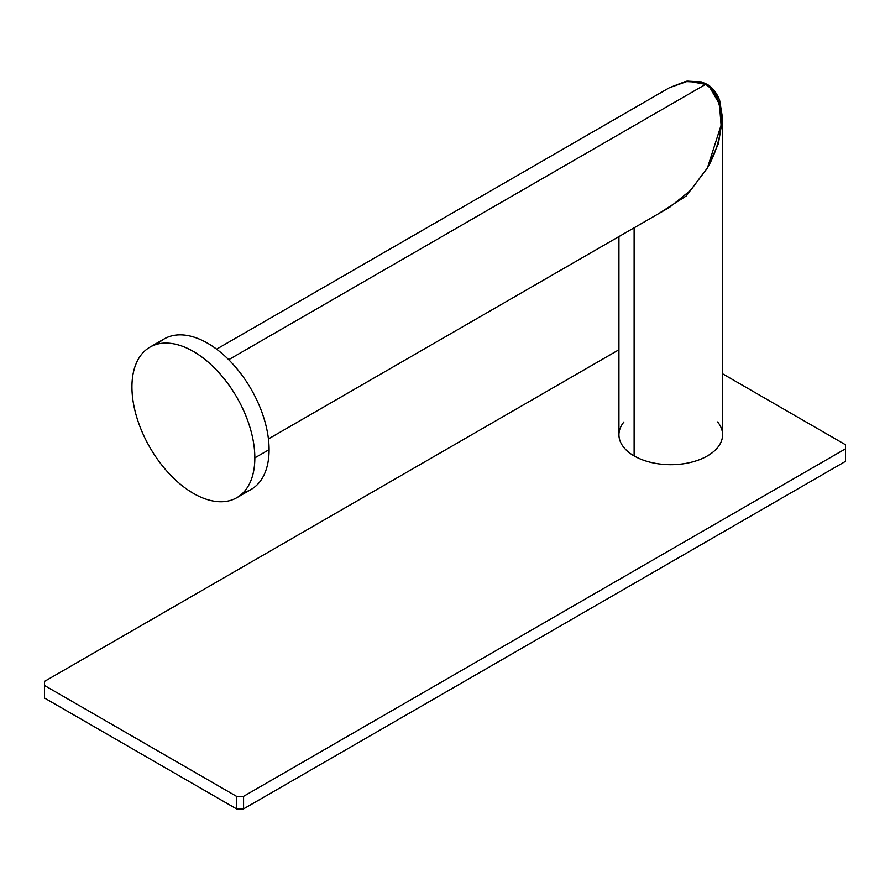 <?xml version="1.0" encoding="UTF-8"?>
<svg xmlns="http://www.w3.org/2000/svg" width="890" height="890" viewBox="0 0 890 890"><rect width="100%" height="100%" fill="white"/><g stroke="black" fill="none" stroke-linecap="round" stroke-linejoin="round"><path stroke-width="1.33" d="M44.5 698.016L236.518 808.877L243.571 808.877L845.5 461.354L845.5 444.744L722.591 373.789L845.5 444.744L845.5 448.816L243.571 796.339L845.5 448.816L845.5 461.354L243.571 808.877L243.571 796.339L243.571 808.877L236.518 808.877L236.518 796.339L243.571 796.339L236.518 796.339L44.5 685.478L236.518 796.339L236.518 808.877L44.5 698.016L44.5 685.478L44.5 698.016M618.939 349.748L44.5 681.406L44.5 685.478L44.5 681.406L618.939 349.748M717.607 421.949A51.831 29.926 180 0 1 700.619 459.218A51.831 29.926 180 0 1 634.125 455.925A51.831 29.926 180 0 1 623.935 421.949M669.347 87.765L687.97 81.124L705.603 84.372C729.533 99.947 722.88 141.287 707.417 167.954L686.179 196.011L658.177 213.912L686.179 196.011L707.417 167.954L718.375 143.724L722.591 118.348L722.591 434.765A51.831 29.926 180 0 1 690.607 462.411A51.831 29.926 180 0 1 634.125 455.925L634.125 227.807L634.125 455.925A51.831 29.926 180 0 1 618.939 434.765L618.939 236.562M709.719 87.331L719.465 104.052L721.078 125.256L707.417 167.954L690.651 190.26L669.491 207.381L690.651 190.26L707.417 167.954L718.386 143.724L722.591 118.348L716.495 94.229M705.603 84.372L228.708 359.694L705.603 84.372A2.559 1.48 -60 0 1 706.883 84.239A2.559 1.48 -60 0 1 706.894 84.239A2.559 1.48 120 0 0 705.603 84.372M669.491 207.381L268.435 438.926M216.604 349.158L669.491 87.687L685.311 81.535L700.986 82.292M254.84 457.872A86.909 50.174 -120 0 0 193.364 351.439A86.909 50.174 -120 0 0 131.942 386.972A86.909 50.174 -120 0 0 193.419 493.394A86.909 50.174 -120 0 0 254.84 457.872A86.909 50.174 -120 0 0 216.893 370.429A86.909 50.174 -120 0 0 149.932 347.156A86.909 50.174 -120 0 0 131.942 386.972A86.909 50.174 -120 0 0 169.89 474.415A86.909 50.174 -120 0 0 236.84 497.688A86.909 50.174 -120 0 0 254.84 457.872L269.091 449.639L254.84 457.872M149.932 347.156L164.183 338.923A86.909 50.174 60 0 1 231.144 362.197A86.909 50.174 60 0 1 269.091 449.639A86.909 50.174 -120 0 0 226.394 357.446A86.909 50.174 -120 0 0 157.652 344.063M243.382 492.548A86.909 50.174 -120 0 0 269.091 449.639A86.909 50.174 60 0 1 251.091 489.455L236.84 497.688M669.491 87.687L686.947 81.124L701.598 81.925L706.883 84.239C709.007 85.307 715.193 89.211 719.598 100.081L722.591 118.348"/></g></svg>
